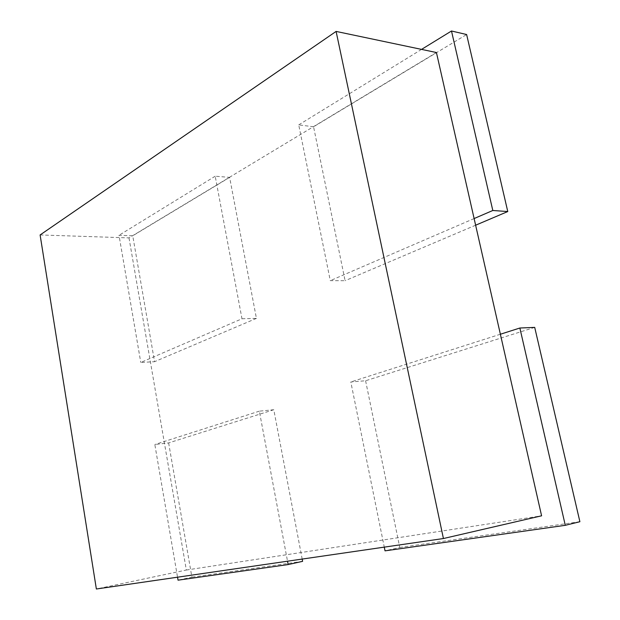 <?xml version="1.0" encoding="UTF-8"?>
<svg xmlns="http://www.w3.org/2000/svg" width="620" height="620" viewBox="0 0 620 620"><rect width="100%" height="100%" fill="white"/><g stroke="black" fill="none" stroke-linecap="round" stroke-linejoin="round"><path stroke-width="0.46" stroke-dasharray="3.1 2.33" d="M436.426 52.522L128.999 237.894L40.114 234.949M128.999 237.894L186.341 570.036L96.364 589M186.341 570.036L541.593 515.809M313.565 126.782L298.724 124.876L330.29 280.651L345.1 280.697L313.565 126.782L466.62 34.526M421.554 49.391L298.724 124.876M475.625 225.215L345.1 280.697M474.114 218.558L330.29 280.651M241.986 318.773L256.432 318.393L229.625 177.382L215.202 176.204L241.986 318.773L140.779 362.46L154.558 361.692L132.742 235.786L119.017 235.306L140.779 362.46M229.625 177.382L132.742 235.786M215.202 176.204L119.017 235.306M256.432 318.393L154.558 361.692M302.18 559.07L273.792 409.735L259.338 411.161L287.525 561.201M273.792 409.735L168.64 442.92L154.829 444.517L177.537 577.197M168.64 442.92L191.898 577.158L178.041 580.165M259.338 411.161L154.829 444.517M302.606 561.34L191.898 577.158M534.711 327.391L365.599 380.757L350.812 381.966L384.276 547.135M365.599 380.757L399.753 547.46L385.028 550.847M500.371 334.242L350.812 381.966M579.886 521.714L399.753 547.46"/><path stroke-width="0.93" d="M443.424 538.532L541.593 515.809L436.426 52.522L336.102 31.419L40.114 234.949L96.364 589L443.424 538.532L336.102 31.419M492.807 210.49L507.772 211.544L466.62 34.526L451.492 31L492.807 210.49L474.114 218.558M451.492 31L421.554 49.391M507.772 211.544L475.625 225.215M302.18 559.07L302.606 561.34L288.153 564.572L178.041 580.165L177.537 577.197M287.525 561.201L288.153 564.572M565.285 525.318L579.886 521.714L534.711 327.391L519.862 328.019L565.285 525.318L385.028 550.847L384.276 547.135M519.862 328.019L500.371 334.242"/></g></svg>
